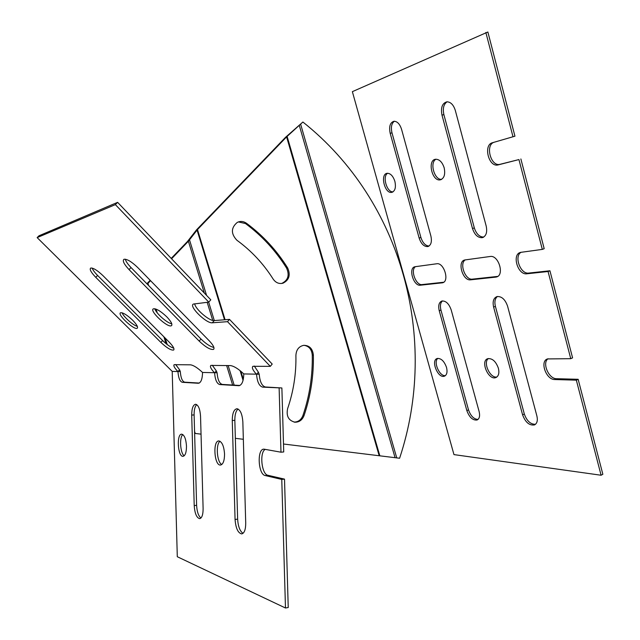 <?xml version="1.0" encoding="UTF-8"?>
<svg xmlns="http://www.w3.org/2000/svg" width="640" height="640" viewBox="0 0 640 640"><rect width="100%" height="100%" fill="white"/><g stroke="black" fill="none" stroke-linecap="round" stroke-linejoin="round"><path stroke-width="0.96" d="M171.216 258.408L187.464 241.496L196.552 229.824L285.536 137.312L302.888 122.024C402.704 201.28 439.024 339.752 399.6 458.248L283.496 444.008M171.56 258.776L188.392 241.248L197.488 229.56L286.6 136.872L302.888 122.024M273.136 279.056C275.728 282.744 279.008 284.128 282.968 283.208C289.192 280.08 290.752 274.976 287.64 267.904C276.752 250.44 263.048 235.576 246.528 223.296C243.504 221.216 240.432 220.912 237.296 222.392C230.944 227.752 230.8 233.696 236.872 240.224C251.416 250.84 263.504 263.784 273.136 279.056M304.048 415.576C310.696 395.896 313.8 375.704 313.368 355C312.592 348.592 309.368 345.368 303.688 345.336C298.808 346.432 296.216 349.816 295.904 355.504C296.272 373.712 293.504 391.44 287.6 408.704C286.112 416.128 288.584 420.632 295.032 422.208C299.272 422.208 302.272 420 304.048 415.576L302.944 415.456C301.216 419.808 298.264 422.016 294.096 422.088M148.64 285.544L147.952 283.352L150.536 280.664M201.04 434.152L195.224 433.448L194.56 431.36M167.232 344.56L165.192 338.088M157.24 312.84L156.064 309.12M243.336 439.288L235.344 438.32M147.952 283.352L147.096 283.52L150.184 280.304M166.032 343.624L163.872 336.76M155.568 310.424L155.064 308.808M147.304 284.176L147.096 283.52M195.224 433.448L194.616 433.344M238.384 221.92L245.52 223.568C262.016 235.816 275.696 250.656 286.568 268.08C289.672 275.144 288.12 280.232 281.904 283.36L281.288 283.512M303.928 345.304C308.912 346.08 311.688 349.312 312.256 355C312.688 375.664 309.584 395.816 302.944 415.456M394.872 181.352C393.088 176.008 390.536 173.32 387.216 173.288C379.856 173.888 384.608 193.928 391.712 192.368C395.104 191.16 396.152 187.496 394.872 181.352M419.144 238.064C421.136 243.888 424.008 246.72 427.768 246.576C431.064 245.312 432.104 241.776 430.872 235.968L401.568 129.328C399.848 124.072 397.336 121.376 394.008 121.256C390.088 122.496 388.816 126.52 390.192 133.328L419.144 238.064L420.896 237.464C422.712 242.928 425.424 245.784 429.032 246.04M522.592 414.84C525.416 422.336 529.376 425.696 534.464 424.92C537.112 423.504 537.912 420.504 536.88 415.928L507.568 306.144C505.16 299.352 501.616 296.168 496.952 296.584C493.528 298.032 492.416 301.536 493.616 307.08L522.592 414.84L524.32 414.016C526.816 420.936 530.536 424.368 535.464 424.304M446.528 367.44C444.232 361.136 441.136 358.152 437.232 358.496C430.448 360.24 437.992 378.808 444.416 376.168C446.896 374.976 447.6 372.064 446.528 367.44M415.216 266.696L414.928 266.752C408.008 267.888 413.488 286.4 420.368 285.208L442.488 282.8C449.824 281.52 444.008 262.248 436.736 263.768L415.216 266.696M466.848 410.616C469.368 417.392 472.784 420.52 477.088 419.992C479.472 418.752 480.144 415.936 479.12 411.544L451.192 309.92C448.992 303.712 445.904 300.736 441.928 301.016C438.96 302.288 438.064 305.528 439.232 310.728L466.848 410.616L468.504 409.848C470.712 416.048 473.888 419.232 478.04 419.408M495.696 277.128L496.352 277.008C504.808 275.432 498.608 254.768 490.168 256.488L464.832 259.96C456.88 261.336 462.672 281.16 470.616 279.816L495.696 277.128L497.696 276.408M498.4 368.256C495.872 361.368 492.336 358.176 487.784 358.68C480.008 360.84 488.472 380.712 495.848 377.576C498.632 376.216 499.48 373.112 498.4 368.256M472.496 228.544C474.632 234.848 477.896 237.896 482.28 237.664C486.144 236.224 487.448 232.368 486.2 226.096L455.32 110.44C453.52 104.832 450.72 101.952 446.92 101.808C442.24 103.176 440.592 107.608 441.992 115.12L472.496 228.544L474.32 227.904C476.328 233.944 479.464 237 483.712 237.08M444.184 167.848C442.296 162.136 439.456 159.264 435.664 159.248C427.128 159.928 431.936 181.592 440.192 179.856C444.16 178.52 445.488 174.52 444.184 167.848M554.736 379.536L576.344 380.16L601.088 475.24L453.968 454.608L352.368 91.656L487.864 32L514.952 136.192L492.416 142.744C483.208 144.88 488.48 166.912 497.696 165.016L518.936 159.568L542.312 249.392L520.728 252.352C511.536 254.04 517.688 275.296 526.904 273.784L548.064 271.512L570.752 358.688L547.48 358.928C539.56 361.216 546.104 379.8 554.736 379.536L556.528 378.704L578.152 379.296L576.344 380.16M513 136.776L485.848 32.456M387.656 173.256C382.12 176.24 386.8 192.456 393.008 191.864M394.36 121.24C391.528 123.416 390.744 127.28 391.992 132.84L420.896 237.464M497.456 296.472C495.016 298.472 494.328 301.768 495.4 306.36L524.32 414.016M437.872 358.36C433.024 361.784 439.552 376.736 445.416 375.6M415.472 266.664C410.12 269.904 415.944 285.704 422.072 284.576L443.696 282.24M442.488 300.912C440.424 302.736 439.904 305.784 440.944 310.056L468.504 409.848M465.304 259.872C459.048 263.432 465.296 280.408 472.392 279.144L497.504 276.432M488.416 358.528C482.672 362.352 490.16 378.64 496.92 376.976M447.104 101.8C443.648 104.192 442.576 108.464 443.88 114.608L474.32 227.904M435.992 159.224C429.368 162.464 434.424 180.312 441.664 179.328M548.096 358.752C541.824 362.72 548.68 378.968 556.528 378.704M601.088 475.24L602.848 474.28L578.152 379.296M494.008 142.28C485.152 144.952 490.592 166.296 499.608 164.416L518.936 159.568M542.312 249.392L544.192 248.68L520.872 158.968M521.104 252.28C513.752 256.2 520.48 274.488 528.752 273.064L549.936 270.776L548.064 271.512M570.752 358.688L572.576 357.848L549.936 270.776M171.776 323.784C167.2 323.224 155.912 313.224 154.816 308.752M173.768 348.184C170.6 347.208 166.872 344.656 162.592 340.528L97.592 275.456C94.704 272.528 92.896 270.072 92.168 268.08M137.352 326.376C133.208 325.424 123.512 316.792 122.112 312.8M213.904 347.472C210.248 346.648 205.952 343.832 201 339.016L131.016 267.544C127.8 264.208 125.896 261.416 125.304 259.192M281.768 479.416L285.48 608L288.232 607.512L284.512 479.128L281.768 479.416L265.232 475.56C258.048 474.488 256.84 448.56 264 449.16L280.976 452.2L283.728 451.952L281.88 387.968L262.696 387.136C259.264 386.208 257.216 381.952 256.552 374.368L258.384 372.184L254.304 366.04M281.88 387.968L265.392 386.992C261.944 386.064 259.888 381.816 259.224 374.24L243.792 373.92C243.552 381.28 241.88 385.208 238.76 385.696L219.768 384.552C216.888 383.72 215.168 379.824 214.592 372.88L216.312 370.88L212.304 365.248M199.304 383.056L184.704 382.184C182.256 381.432 180.792 377.864 180.288 371.48L177.944 371.584C174.456 367.912 173.2 365.608 174.168 364.664L190.6 364.832C193.624 365.312 197.608 367.848 202.552 372.456C202.36 379.2 200.96 382.8 198.344 383.264L182.336 382.304C179.904 381.544 178.44 377.976 177.944 371.584L179.56 369.736L175.656 364.552M194.696 303.8C195.248 309.072 209.592 321.368 214.264 320.576L229.504 319.384L227.512 321.672L212.32 322.792C206.36 323.744 188.344 305.96 193.408 304.056L208.768 302.112L210.8 299.824L117.616 202.344L38.984 235.792L37.152 237.608L172.208 371.376L177.296 556.728L285.48 608M229.504 319.384L272.208 364.056L270.304 366.344L252.92 366.296C251.6 367.544 252.808 370.232 256.552 374.368M227.512 321.672L270.304 366.344M117.616 202.344L115.376 204.624L208.768 302.112M115.376 204.624L37.152 237.608M177.944 371.584L172.208 371.376M239.896 385.472L222.288 384.424C219.4 383.592 217.664 379.704 217.096 372.768L202.552 372.456M214.592 372.88C210.968 368.984 209.728 366.496 210.864 365.416L230.464 365.584C234.016 366.112 238.456 368.888 243.792 373.92M199.176 341.088L129.056 269.616C123.96 264.144 122.264 260.696 123.984 259.272C127.048 258.928 131.648 261.704 137.776 267.592L209.176 340.736C213.4 345.272 214.832 348.16 213.488 349.408C210.336 349.896 205.568 347.128 199.176 341.088L201 339.016M132.616 320.184C136.784 324.52 138.304 327.216 137.184 328.272C134.096 330.336 116.688 314.088 120.592 312.744C123.064 312.504 127.072 314.984 132.616 320.184M160.888 342.424L95.776 277.352C91.016 272.368 89.328 269.264 90.704 268.048C93.288 267.816 97.392 270.36 103 275.672L169.224 342.136C173.248 346.352 174.696 348.992 173.568 350.072C170.912 350.392 166.688 347.848 160.888 342.424L162.592 340.528M166.824 316.888C171.216 321.56 172.736 324.504 171.392 325.712C167.712 328.184 148.832 310.504 153.4 308.824C156.296 308.472 160.768 311.16 166.824 316.888M224.544 454.016C224.488 460.76 223.12 464.44 220.432 465.056C214.2 465.68 212.624 440.376 218.912 440.952C222.08 441.816 223.952 446.176 224.544 454.016M221.8 464.512C216.936 462.368 215.56 444.192 220.024 441.264M242.848 421.936L245.72 523.08C245.696 529.592 244.352 533.208 241.696 533.912C237.984 533.056 235.776 528.24 235.064 519.464L232.272 420.52C232.344 413.24 233.92 409.312 236.992 408.72C240.312 409.656 242.264 414.056 242.848 421.936M243.032 533.328C239.912 531.2 238.112 526.472 237.632 519.144L234.84 420.336C234.808 414.664 235.888 410.896 238.08 409.024M200.544 416.272L203.112 508.624C203.096 514.688 201.952 518.032 199.68 518.656C196.624 517.84 194.8 513.488 194.216 505.6L191.704 415.088C191.76 408.408 193.072 404.792 195.648 404.248C198.416 405.088 200.048 409.096 200.544 416.272M200.928 518.04C198.432 515.984 196.992 511.744 196.616 505.328L194.112 414.92C194.064 409.84 194.936 406.408 196.704 404.616M186.488 446.12C186.448 452.376 185.28 455.784 182.984 456.336C177.712 456.864 176.416 433.624 181.744 434.184C184.408 434.984 185.984 438.96 186.488 446.12M184.248 455.76C180.264 453.496 179.184 437.432 182.816 434.568M284.512 479.128L267.928 475.288C261.56 474.416 259.312 452.264 265.256 449.344M279.128 388.128L280.976 452.2M222.288 384.424L219.768 384.552L222.288 384.424M216.312 370.88L217.096 372.768M179.56 369.736L180.288 371.48M258.384 372.184L259.224 374.24M396.752 457.904L300.68 124.328M395.064 457.688L299.344 125.592M379.808 455.712L287.112 136.384M379.152 455.624L286.6 136.872M243.304 379.312L240.84 371.232M225.08 319.728L197.488 229.56M243.064 380.36L240.08 370.616M224.52 319.776L197.056 230.048M234.168 385.128L228.144 365.544M214.32 320.576L208.648 302.12M206.584 295.408L189.528 239.944M232.632 385.04L226.624 365.512M212.752 320.416L207.176 302.304M204.328 293.048L188.392 241.248M313.368 355L312.256 355M287.64 267.904L286.568 268.08M246.528 223.296L245.52 223.568M439.232 310.728L440.944 310.056M420.368 285.208L422.072 284.576M441.992 282.888L443.672 282.264M470.616 279.816L472.392 279.144M493.616 307.08L495.4 306.36M441.992 115.12L443.88 114.608M390.192 133.328L391.992 132.84M498.248 164.904L500.16 164.312M526.904 273.784L528.752 273.064M97.592 275.456L95.776 277.352M131.016 267.544L129.056 269.616M214.264 320.576L212.32 322.792M237.632 519.144L235.064 519.464M234.84 420.336L232.272 420.52M196.616 505.328L194.216 505.6M194.112 414.92L191.704 415.088M239.272 385.672L238.76 385.696M267.928 475.288L265.232 475.56M295.032 422.208L294.24 422.112M282.968 283.208L281.904 283.36M442.488 282.8L443.232 282.52M496.352 277.008L497.288 276.648M444.416 376.168L444.856 375.976M495.848 377.576L496.36 377.344M482.28 237.664L483.36 237.28M427.768 246.576L428.6 246.288M440.192 179.856L441.352 179.496M391.712 192.368L392.608 192.088M497.696 165.016L499.608 164.416M173.928 349.664L173.568 350.072M137.544 327.872L137.184 328.272M171.848 325.2L171.392 325.712M213.944 348.88L213.488 349.408"/></g></svg>
